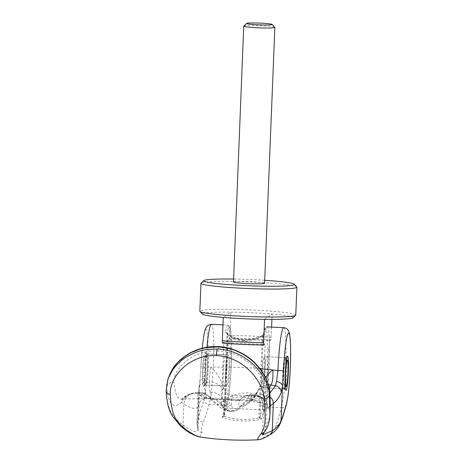 <?xml version="1.0" encoding="UTF-8"?>
<svg xmlns="http://www.w3.org/2000/svg" width="463" height="463" viewBox="0 0 463 463"><rect width="100%" height="100%" fill="white"/><g stroke="black" fill="none" stroke-linecap="round" stroke-linejoin="round"><path stroke-width="0.35" stroke-dasharray="2.31 1.74" d="M296.783 286.904A48.002 3.334 2.3 0 0 253.417 282.071A48.002 3.334 2.3 0 0 201.087 283.061M264.703 280.294A45.409 3.154 2.3 0 0 253.278 279.652A45.409 3.154 2.3 0 0 233.589 279.044M295.764 315.071A48.002 3.334 2.3 0 0 252.294 310.002A48.002 3.334 2.3 0 0 199.837 311.223M292.952 317.774A45.409 3.154 2.3 0 0 272.128 314.053A45.409 3.154 2.3 0 0 251.947 312.762A45.409 3.154 2.3 0 0 230.829 312.131A45.409 3.154 2.3 0 0 202.429 314.134M222.506 343.089L223.837 342.157L221.424 402.335C226.772 398.967 233.502 397.144 241.611 396.872C249.696 397.896 256.733 400.362 262.724 404.257L265.137 344.078L263.806 345.01M223.837 342.157A31.137 2.165 2.3 0 0 243.746 343.639A31.137 2.165 2.3 0 0 265.137 344.078M271.602 327.11L270.814 340.108L269.483 341.04A31.137 2.165 2.3 0 0 249.574 339.558A31.137 2.165 2.3 0 0 228.178 339.119L229.515 338.187L229.891 335.409L230.829 312.131L223.27 317.415M269.483 341.04L267.064 401.218C262.029 396.652 255.489 393.845 247.433 392.798C239.29 393.093 232.067 395.257 225.765 399.297L228.178 339.119M271.191 337.33A45.409 3.154 2.3 0 0 251.01 336.04A45.409 3.154 2.3 0 0 229.891 335.409M270.814 340.108A42.816 2.975 2.3 0 0 250.662 338.794A42.816 2.975 2.3 0 0 229.515 338.187M264.57 319.337L272.128 314.053L271.914 319.372M264.657 373.323A15.568 1.412 -87.3 0 1 266.838 356.753A15.568 1.412 -87.3 0 1 267.573 371.285A15.568 1.412 -87.3 0 1 265.392 387.855A15.568 1.412 -87.3 0 1 264.657 373.323M285.642 372.125A15.568 1.412 92.7 0 0 285.034 357.662A15.568 1.412 92.7 0 0 284.907 357.592A15.568 1.412 92.7 0 0 282.731 374.162A15.568 1.412 92.7 0 0 283.46 388.694A15.568 1.412 92.7 0 0 283.593 388.636A15.568 1.412 92.7 0 0 285.642 372.125M205.288 370.562A15.568 1.412 -87.3 0 1 207.337 354.05A15.568 1.412 -87.3 0 1 207.47 353.987A15.568 1.412 -87.3 0 1 208.2 368.519A15.568 1.412 -87.3 0 1 206.023 385.094A15.568 1.412 -87.3 0 1 205.896 385.025A15.568 1.412 -87.3 0 1 205.288 370.562M226.274 369.364A15.568 1.412 92.7 0 0 225.539 354.832A15.568 1.412 92.7 0 0 223.357 371.401A15.568 1.412 92.7 0 0 224.092 385.934A15.568 1.412 92.7 0 0 226.274 369.364M205.375 368.571A12.976 1.175 92.7 0 0 204.658 356.51A12.976 1.175 92.7 0 0 202.95 370.273A12.976 1.175 92.7 0 0 203.46 382.322A12.976 1.175 92.7 0 0 205.375 368.571M243.787 26.084A15.568 1.082 -177.7 0 1 260.762 25.766A15.568 1.082 -177.7 0 1 274.825 27.334M233.474 282.002A15.568 1.082 -177.7 0 1 250.483 281.608A15.568 1.082 -177.7 0 1 264.587 283.252M221.424 402.335A41.514 3.762 92.7 0 0 223.039 407.972A41.514 3.762 92.7 0 0 225.765 399.297M267.064 401.218A41.514 3.762 -87.3 0 1 264.344 409.894A41.514 3.762 -87.3 0 1 262.724 404.257M259.986 368.606L241.86 367.362L210.81 367.061C216.811 372.634 220.973 379.33 223.305 387.143C224.607 391.941 227.715 394.644 232.634 395.257A883.659 856.249 -156.4 0 0 240.719 395.668A883.659 856.249 -156.4 0 0 248.81 396.01C253.753 395.859 257.063 393.457 258.753 388.793L261.144 383.462L265.455 377.223M227.2 333.412L225.423 332.515C229.937 336.74 236.13 339.385 244.013 340.444L244.146 339.9C237.797 339.136 232.825 337.365 229.22 334.581L227.113 333.111L227.86 334.743L224.636 415.514L223.889 415.294L227.177 403.73A1.557 1.43 15 0 1 227.136 404.049L223.808 415.745L227.136 334.489L227.86 334.743C232.038 338.337 237.49 340.542 244.215 341.353M263.082 335.09L262.371 335.629L263.146 334.668L264.657 334.338C258.875 338.083 251.994 340.12 244.013 340.444C244.169 339.593 244.238 339.894 244.221 341.353C251.015 341.173 257 339.501 262.168 336.341L263.273 336.173L263.297 334.639L264.657 334.338A41.514 3.762 -87.3 0 1 267.168 326.901C265.826 325.969 264.541 328.487 263.308 334.442L263.297 334.639C265.959 323.133 267.446 328.302 267.759 350.138C267.828 370.07 265.617 397.63 263.314 405.409L260.027 416.972L258.91 417.105L258.979 417.892C253.585 419.125 247.618 419.6 241.084 419.328C234.567 418.998 229.046 417.985 224.514 416.289L224.636 415.514L223.878 415.311L227.159 332.955L225.423 332.515A41.514 3.762 -87.3 0 1 227.935 325.078A41.514 3.762 -87.3 0 1 230.227 347.678L231.616 348.454C231.691 368.392 229.48 395.952 227.177 403.73M168.474 377.663L166.813 386.819C168.318 404.309 173.203 409.506 181.473 402.411C182.324 400.622 183.331 399.193 184.494 398.116C185.391 396.953 187.417 395.587 190.565 394.019L195.785 392.763L206.295 398.446L205.769 392.705C204.577 390.228 204.293 386.813 204.93 382.473L205.653 367.228A434.051 430.335 43.3 0 1 210.798 367.061L210.81 367.061C209.646 374.37 209.212 379.405 209.496 382.166A312.409 288.987 -171.1 0 0 204.93 382.473A6.748 6.343 12.3 0 0 199.015 387.386L199.854 381.674A6.227 4.144 7.3 0 1 205.294 378.283M167.814 379.648L166.443 385.5L166.142 390.211A562.586 328.088 -179.2 0 1 166.813 386.819M166.142 390.211L166.136 390.257C167.351 411.59 173.266 417.279 183.001 425.017C189.94 429.861 194.512 432.066 196.723 431.62L198.06 429.924L196.897 423.367L198.442 416.891C200.265 412.18 202.111 406.306 203.98 399.268C204.224 402.231 205.925 403.915 209.097 404.326L225.614 405.096L222.101 417.302C231.216 421.342 250.078 422.215 261.381 419.131L264.853 406.919L281.371 407.689C279.554 414.825 277.771 420.769 276.012 425.509C274.414 429.797 271.567 433.125 267.464 435.48L261.311 438.802L258.487 439.752M199.744 436.997L202.065 432.436C201.116 429.843 201.509 426.406 203.257 422.123C205.178 417.389 207.123 411.457 209.097 404.326A41.514 3.762 92.7 0 0 213.368 363.061A41.514 3.762 -87.3 0 0 211.412 324.308M225.938 371.523A15.568 1.412 92.7 0 0 226.673 386.055A15.568 1.412 92.7 0 0 228.855 369.48A15.568 1.412 92.7 0 0 228.12 354.947A15.568 1.412 92.7 0 0 225.938 371.523M205.092 385.013A15.568 1.412 -87.3 0 1 204.987 385.042A15.568 1.412 -87.3 0 1 204.258 370.51A15.568 1.412 -87.3 0 1 206.336 353.975A15.568 1.412 -87.3 0 1 206.434 353.94A15.568 1.412 -87.3 0 1 206.562 354.01A15.568 1.412 -87.3 0 1 207.169 368.473A15.568 1.412 -87.3 0 1 205.121 384.985A15.568 1.412 -87.3 0 1 205.092 385.013M284.595 388.712A15.568 1.412 92.7 0 0 286.672 372.171A15.568 1.412 92.7 0 0 285.943 357.639A15.568 1.412 92.7 0 0 285.839 357.673A15.568 1.412 92.7 0 0 285.81 357.696A15.568 1.412 92.7 0 0 283.761 374.208A15.568 1.412 92.7 0 0 284.369 388.671A15.568 1.412 92.7 0 0 284.496 388.741A15.568 1.412 92.7 0 0 284.595 388.712M264.992 371.164A15.568 1.412 -87.3 0 1 262.81 387.734A15.568 1.412 -87.3 0 1 262.075 373.201A15.568 1.412 -87.3 0 1 264.257 356.632A15.568 1.412 -87.3 0 1 264.992 371.164M205.769 368.299A17.125 1.551 -87.3 0 1 203.512 386.466A17.125 1.551 -87.3 0 1 203.477 386.489A17.125 1.551 -87.3 0 1 202.562 370.545A17.125 1.551 -87.3 0 1 204.849 352.349A17.125 1.551 -87.3 0 1 205.097 352.389A17.125 1.551 -87.3 0 1 205.769 368.299M202.065 432.436A5.191 5.11 -21 0 1 197.794 429.201L198.066 430.092L199.107 403.794L198.916 405.166L197.701 407.284C195.432 409.541 190.814 408.435 183.846 403.973A12.449 11.65 123.3 0 1 190.565 394.019A6.76 2.963 73.6 0 1 191.416 393.347L191.416 393.347A6.76 2.963 73.6 0 1 192.701 393.544L195.311 393.122A6.754 0.845 -92.5 0 1 195.606 392.624A6.754 0.845 -92.5 0 1 195.785 392.763A311.24 286.209 14.6 0 1 199.206 392.63L206.342 397.399L209.467 398.377L210.376 398.192C211.741 397.578 211.718 395.61 210.312 392.277C209.23 389.736 208.958 386.368 209.496 382.166A12.976 12.223 8.1 0 1 222.819 390.488C222.061 394.158 222.09 397.231 222.9 399.708C223.907 403.777 223.704 405.715 222.281 405.519A10.122 10.076 -104.4 0 0 230.898 411.225C232.548 410.797 232.825 408.904 231.743 405.559C230.892 402.903 231.193 399.471 232.634 395.257M196.897 423.367L197.794 429.201A5.191 5.11 -21 0 1 197.464 427.158L198.552 400.044L199.107 403.788L200.954 400.582C203.598 398.857 205.381 398.145 206.295 398.446L209.467 398.377L212.673 398.927L207.864 395.431L210.804 398.759C208.639 395.182 203.095 392.45 199.09 392.977A6.748 0.509 -91.3 0 1 199.269 392.491A6.748 0.509 -91.3 0 1 199.374 392.63L204.218 393.382L207.864 395.437L202.696 392.867L199.032 392.497A6.748 0.816 88.1 0 0 198.743 393L199.09 392.977M203.98 399.268A36.328 3.293 92.7 0 0 207.939 356.088A36.328 3.293 92.7 0 0 205.485 329.656A36.328 3.293 92.7 0 0 200.965 366.806L199.837 382.178A6.227 4.144 7.3 0 1 199.854 381.674L200.965 366.806M206.973 347.221A41.514 3.762 -87.3 0 0 205.653 367.228L200.948 366.823L202.198 348.211M205.769 392.705A7.784 7.622 -17.2 0 0 198.552 400.044L198.118 393.521L199.837 382.178L198.442 416.891A5.191 4.989 21.2 0 0 203.257 422.123M262.7 434.566L262.886 433.125L265.6 428.854L269.732 416.96L269.888 414.634M264.604 431.823A5.191 5.052 37 0 0 265.6 428.854L266.445 407.816L263.505 411.584L270.236 405.843M166.825 386.727C167.311 383.902 169.672 382.351 173.914 382.073L175.35 391.594L176.536 395.113L178.047 397.561L179.893 398.921L182.086 399.158L187.318 396.311A6.748 6.181 -132.3 0 0 183.383 397.81A6.748 6.181 -132.3 0 0 181.473 402.411L183.846 403.973L183.001 425.017A5.191 4.85 124.6 0 0 184.957 429.583M269.952 393.099L266.769 395.541L259.76 399.511L257.046 400.472L254.881 400.703L253.643 399.123L255.744 395.552L260.767 397.283A12.449 12.142 38.4 0 1 266.445 407.816L267.504 406.416A6.748 6.424 160.7 0 0 267.192 404.02A6.748 6.424 160.7 0 0 267.174 403.973A6.748 6.424 160.7 0 0 261.682 399.772L263.621 403.03C236.107 399.158 208.784 397.879 181.641 399.199L183.377 397.815A6.748 6.181 -132.3 0 0 183.377 397.815C184.639 396.386 187.318 394.898 191.416 393.347L199.032 392.497A6.748 0.816 88.1 0 1 199.206 392.63M269.836 390.622A6.742 5.209 -5.5 0 0 264.003 386.269C262.776 372.24 242.415 351.301 218.386 351.041C194.373 349.067 173.26 368.079 173.914 382.073M223.305 387.143L222.819 390.488M248.81 396.01C247.294 400.217 244.684 403.545 240.991 405.987A10.117 9.648 -123.2 0 0 246.721 404.5C252.422 400.709 256.386 395.61 258.626 389.198L257.44 392.097A12.976 12.096 25.2 0 1 257.665 391.582L257.665 391.582A12.976 12.096 25.2 0 1 268.528 384.851M283.686 327.671A41.514 3.762 -87.3 0 1 285.642 366.424A41.514 3.762 -87.3 0 1 281.371 407.689A5.191 4.769 -165.1 0 0 286.418 404.268L286.423 404.24M269.304 387.78L262.48 394.702C257.833 397.758 254.662 399.581 252.977 400.171L251.826 400.35L250.871 399.349L252.156 395.084A6.748 0.712 96.6 0 0 252.04 394.945A6.748 0.712 96.6 0 0 251.71 395.425L248.562 395.344L245.193 396.154L242.496 397.648L240.013 400.119C242.276 396.803 248.336 394.117 252.156 395.084L252.329 395.101A311.304 286.169 15.3 0 1 255.744 395.552A6.754 0.37 97.8 0 0 255.686 395.419L259.893 396.617A6.76 3.947 113.9 0 1 260.767 397.283C264.929 399.934 267.174 402.978 267.504 406.416L269.188 409.848L269.929 409.257L270.207 406.705M267.174 403.973L267.828 405.617C268.123 405.073 266.723 404.211 263.621 403.03L264.286 401.618L264.425 399.256L264.003 386.264M166.113 390.72A5.186 3.907 176.7 0 1 166.136 390.257M240.991 405.987C236.333 409.066 233.144 410.82 231.431 411.254A10.122 10.07 -103.9 0 0 240.511 406.364C238.202 406.827 238.034 404.743 240.013 400.119C239.197 401.08 236.13 401.051 230.817 400.032L215.121 399.297L225.851 408.927L228.693 410.953L230.03 411.318L231.431 411.254L229.272 410.97L227.889 408.997L228.109 405.345L230.817 400.032A13.033 1.088 93.5 0 1 231.124 399.604A13.033 1.088 93.5 0 1 231.159 399.615A57.591 5.851 -176.8 0 0 214.137 398.822A13.039 3.409 -88.2 0 1 214.247 398.822A13.039 3.409 -88.2 0 1 215.121 399.297L210.914 399.627L210.798 398.759C216.487 403.736 220.313 405.987 222.281 405.519A12.976 12.918 -113.1 0 0 210.376 398.192M257.44 392.097C255.738 395.726 253.226 398.678 249.898 400.964A12.976 12.293 55 0 1 253.631 396.658L247.288 400.819A12.976 12.9 70.6 0 0 240.511 406.364C242.201 405.854 245.332 404.049 249.898 400.964A10.117 9.648 -123.2 0 1 246.721 404.5C236.361 411.103 236.095 410.282 234.307 410.97L230.03 411.318C223.166 410.71 219.103 406.201 218.264 405.883L210.694 399.569L208.784 398.481L231.124 399.604C241.946 400.304 240.343 399.083 240.783 399.187L240.783 399.187C240.702 398.903 244.227 396.015 247.092 395.327L252.271 394.974A6.748 0.399 97.2 0 0 252.051 395.477L251.71 395.425M252.329 395.101A6.748 0.399 97.2 0 0 252.271 394.974L255.686 395.419A6.754 0.37 97.8 0 0 255.472 395.923A315.725 290.527 -165.4 0 0 252.051 395.477C248.816 399.332 241.848 400.709 231.159 399.615M214.137 398.822C203.02 398.695 200.878 397.312 198.743 393A315.749 290.376 -164.6 0 0 195.311 393.122M261.682 399.772C261.439 398.77 260.183 397.705 257.92 396.583L255.472 395.923M187.318 396.311C188.134 395.414 189.928 394.488 192.701 393.544M258.979 417.892L261.381 419.131L260.044 417.354L258.979 417.892M224.514 416.289L222.101 417.302L223.832 415.67L224.509 416.289M222.969 324.847L227.935 325.078L229.822 326.502L230.464 328.568C231.274 333.221 231.662 339.825 231.627 348.384L231.124 367.906L229.77 386.651C228.982 394.626 228.103 400.431 227.13 404.066A1.557 1.43 15 0 1 225.614 405.096A41.514 3.762 -87.3 0 0 229.885 363.831A41.514 3.762 -87.3 0 0 230.227 347.678M262.371 335.629L258.91 417.105L259.425 417.082M262.978 336.265L263.273 336.173L260.044 417.354L259.668 417.632M263.314 405.409A1.557 1.43 -165 0 0 264.853 406.919A41.514 3.762 -87.3 0 0 269.125 365.654A41.514 3.762 -87.3 0 0 269.466 349.501A41.514 3.762 -87.3 0 0 267.168 326.901M227.125 334.506L227.159 332.955C229.822 321.449 231.309 326.618 231.616 348.454L231.627 348.384M227.715 334.014L227.159 332.955M223.832 415.67L223.988 415.971M267.759 350.138L269.466 349.501M198.876 388.521A6.748 6.343 12.3 0 1 199.015 387.386L198.042 394.696L196.897 423.373M218.021 346.596A6.748 0.613 -87.3 0 1 218.386 351.041M270.097 396.999A7.784 7.402 -125.2 0 0 266.769 395.541M276.012 425.509A5.191 4.989 -158.8 0 0 280.723 422.366L280.723 422.36M267.464 435.48A5.191 4.966 -119.9 0 0 269.813 434.844M262.428 435.07L263.505 411.584C263.823 411.051 263.406 409.205 262.249 406.039C259.338 402.144 256.884 400.368 254.881 400.703L251.826 400.35L247.288 400.819A12.976 12.9 70.6 0 1 252.977 400.171M258.834 388.532L257.665 391.582C254.934 395.662 253.591 397.352 253.631 396.658L253.631 396.658A12.976 12.293 55 0 1 262.48 394.702M210.312 392.277A12.976 12.686 -19.1 0 1 222.9 399.708A10.117 9.937 161.4 0 0 231.743 405.559M267.192 404.02C267.273 403.169 264.06 398.082 259.893 396.617A6.76 3.947 113.9 0 0 257.92 396.583M266.838 356.753L284.907 357.592M285.22 387.143L283.593 388.636M207.47 353.987L225.539 354.832M204.658 356.51L207.337 354.05M203.46 382.322L205.896 385.025M206.023 385.094L224.092 385.934M286.51 359.3L285.034 357.662M265.392 387.855L283.46 388.694M264.344 409.894L223.039 407.972M226.673 386.055L204.987 385.042M284.496 388.741L262.81 387.734M206.562 354.01L205.097 352.389M205.121 384.985L203.512 386.466M284.369 388.671L285.833 390.292M285.81 357.696L287.419 356.221M285.943 357.639L264.257 356.632M228.12 354.947L206.434 353.94M244.146 339.9C253.111 339.119 259.442 337.377 263.146 334.668L263.308 334.442M223.878 415.311L223.808 415.745"/><path stroke-width="0.69" d="M233.589 279.044A45.409 3.154 2.3 0 0 203.778 280.59L201.087 283.061A48.002 3.334 2.3 0 0 200.959 283.287A48.002 3.334 2.3 0 0 244.435 288.356A48.002 3.334 2.3 0 0 296.887 287.141A48.002 3.334 2.3 0 0 296.783 286.904L294.3 284.224A45.409 3.154 2.3 0 0 264.703 280.294M203.778 280.59A45.409 3.154 2.3 0 0 244.782 285.602A45.409 3.154 2.3 0 0 294.3 284.224M200.959 283.287L199.837 311.223A48.002 3.334 2.3 0 0 199.947 311.46A48.002 3.334 2.3 0 0 243.312 316.293A48.002 3.334 2.3 0 0 295.643 315.303A48.002 3.334 2.3 0 0 295.764 315.071L296.887 287.141M199.947 311.46L202.429 314.134A45.409 3.154 2.3 0 0 223.27 317.415A45.409 3.154 2.3 0 0 243.451 318.706A45.409 3.154 2.3 0 0 264.57 319.337A45.409 3.154 2.3 0 0 292.952 317.774L295.643 315.303M223.27 317.415L222.333 340.699A45.409 3.154 2.3 0 0 242.514 341.983A45.409 3.154 2.3 0 0 263.638 342.614L264.57 319.337M222.333 340.699L222.506 343.089A42.816 2.975 2.3 0 0 242.653 344.403A42.816 2.975 2.3 0 0 263.806 345.01L263.638 342.614M271.914 319.372L271.602 327.11M287.98 372.414A12.976 1.175 -87.3 0 1 286.273 386.177A12.976 1.175 -87.3 0 1 285.549 374.116A12.976 1.175 -87.3 0 1 287.471 360.364A12.976 1.175 -87.3 0 1 287.98 372.414M272.14 24.435L274.825 27.334A15.568 1.082 -177.7 0 1 274.86 27.41A15.568 1.082 -177.7 0 1 257.845 27.803A15.568 1.082 -177.7 0 1 243.746 26.16A15.568 1.082 -177.7 0 1 243.787 26.084L246.698 23.41A12.761 0.885 2.3 0 0 258.221 24.823A12.761 0.885 2.3 0 0 272.14 24.435A12.761 0.885 2.3 0 0 260.611 23.15A12.761 0.885 2.3 0 0 246.698 23.41M274.86 27.41L264.587 283.252A15.568 1.082 -177.7 0 1 247.572 283.645A15.568 1.082 -177.7 0 1 233.474 282.002L243.746 26.16M217.818 346.914L206.272 347.615L199.958 349.085L191.422 352.47L185.281 356.105L178.261 362.002L175.367 365.249L171.183 371.465L168.474 377.663C171.102 371.129 173.677 366.632 176.206 364.161C179.216 360.411 183.632 356.799 189.454 353.327C198.135 348.46 207.661 346.214 218.021 346.596C231.703 346.851 246.391 354.357 254.297 362.315C258.672 366.661 261.919 370.753 264.032 374.602C265.901 377.692 268.662 383.393 269.836 390.622A6.742 5.209 -5.5 0 1 269.877 391.056A6.742 5.209 -5.5 0 1 269.865 391.519C268.737 381.634 263.36 371.858 253.736 362.193C249.129 357.841 243.631 354.247 237.241 351.423C233.155 349.27 226.679 347.765 217.818 346.914A6.748 0.613 -87.3 0 1 218.021 346.596M269.865 391.519L269.86 391.611A562.927 327.237 -0.5 0 1 269.35 395.008C268.818 376.292 246.895 350.028 217.135 348.975L206.081 349.588L200.722 350.722L195.565 352.378L186.236 357.031L182.109 359.948L175.245 366.569L172.496 370.203L168.497 377.767L167.814 379.648L166.113 390.72A5.186 3.907 176.7 0 0 166.119 390.853A5.186 3.907 176.7 0 0 170.326 394.395C171.31 417.221 177.184 422.354 186.884 430.353L194.784 435.174L199.744 436.997M287.454 356.192A17.125 1.551 -87.3 0 1 288.368 372.142A17.125 1.551 -87.3 0 1 286.082 390.332A17.125 1.551 -87.3 0 1 285.833 390.292A17.125 1.551 -87.3 0 1 285.214 373.19A17.125 1.551 -87.3 0 1 287.419 356.221A17.125 1.551 -87.3 0 1 287.454 356.192M265.455 377.223L270.207 371.98L272.817 369.943A433.918 429.803 46.6 0 1 277.927 370.591A41.514 3.762 -87.3 0 1 283.686 327.671C286.782 327.902 288.704 329.87 289.456 333.586L290.179 338.806C290.833 347.418 290.799 358.744 290.07 372.79C289.277 387.103 288.061 397.584 286.423 404.245A5.191 4.769 -165.1 0 0 286.429 404.228A5.191 4.769 -165.1 0 0 286.574 403.14A36.328 3.293 92.7 0 0 290.457 363.206A36.328 3.293 92.7 0 0 290.457 363.044A36.328 3.293 92.7 0 0 290.614 354.403A36.328 3.293 92.7 0 0 290.619 353.043A36.328 3.293 92.7 0 0 290.527 346.202A36.328 3.293 92.7 0 0 290.48 344.779A36.328 3.293 92.7 0 0 290.174 339.541A36.328 3.293 92.7 0 0 290.075 338.511A36.328 3.293 92.7 0 0 289.566 335.021A36.328 3.293 92.7 0 0 289.456 334.57A36.328 3.293 92.7 0 0 288.704 333.117A36.328 3.293 92.7 0 0 283.57 370.649L282.442 386.02L281.203 392.352C279.339 397.219 276.718 400.946 273.344 403.522L272.25 430.636L263.065 434.78L262.7 434.566M286.574 403.14C284.71 410.166 282.864 416.029 281.047 420.734L282.442 386.02A6.227 4.144 -172.7 0 0 276.533 381.599L275.363 385.748A312.409 286.574 -158.8 0 0 270.849 385.019C272.597 382.357 273.257 377.328 272.817 369.943L259.986 368.606M281.047 420.734C279.392 424.953 276.463 428.258 272.25 430.636A5.191 4.966 -119.9 0 1 269.813 434.844L269.813 434.844C274.958 431.915 278.593 427.754 280.723 422.366L280.723 422.366A5.191 4.989 -158.8 0 0 281.047 420.734M270.236 405.843L273.344 403.522A7.784 7.402 -125.2 0 0 270.097 396.999M269.813 434.844C265.125 437.749 261.352 439.381 258.487 439.752L257.717 439.242L258.036 438.091L260.877 433.79C265.658 426.464 265.739 421.608 264.176 398.759C263.181 381.35 243.324 356.574 216.528 355.619C189.784 354.068 169.174 376.917 170.326 394.395M283.57 370.649L277.927 370.591L276.533 381.599M269.86 391.611L270.236 405.924L269.894 414.605L269.35 395.008M281.203 392.352A6.748 6.308 -158.6 0 0 275.363 385.748L269.952 393.099M264.176 398.753A5.191 3.912 -3.4 0 0 269.35 395.055M268.528 384.851A12.976 12.096 25.2 0 1 270.849 385.019L269.304 387.78M206.973 347.221A41.514 3.762 -87.3 0 1 211.412 324.308L208.003 325.292L206.197 327.225L205.121 329.673L203.911 334.836L202.198 348.211M260.877 433.79A5.191 5.052 37 0 0 264.604 431.823L262.434 435.064M216.528 355.619A5.191 0.469 -87.3 0 1 217.135 348.975M186.884 430.353A5.191 4.85 124.6 0 1 184.974 429.595L184.974 429.595A5.191 4.85 124.6 0 1 184.957 429.583M286.273 386.177L285.22 387.143M287.471 360.364L286.51 359.3M168.457 377.704L167.814 379.648M283.686 327.671L267.168 326.901M222.969 324.847L211.412 324.308M258.481 439.752C238.891 440.799 219.306 439.879 199.727 436.997C194.778 435.764 189.859 433.299 184.974 429.595L180.796 426.325L172.045 415.583L169.539 410.426C167.78 405.275 166.906 401.288 166.119 390.853M270.207 406.705L269.877 391.056M280.723 422.366C282.638 417.412 284.537 411.364 286.429 404.228M264.604 431.823C267.521 427.777 269.223 422.979 269.697 417.429L269.888 414.634"/></g></svg>
